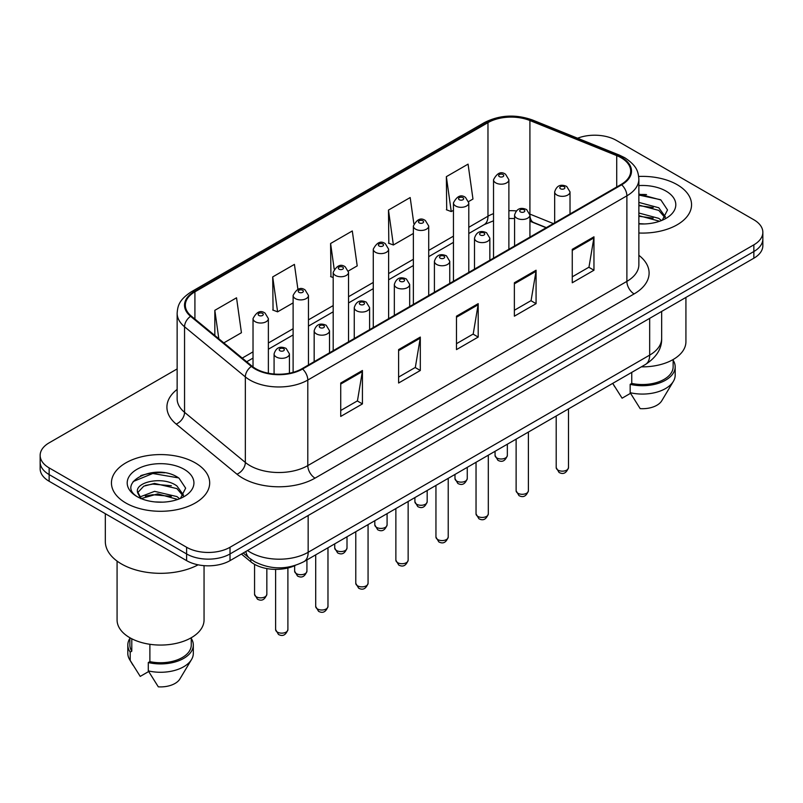 <?xml version="1.0" encoding="UTF-8"?>
<svg xmlns="http://www.w3.org/2000/svg" width="803" height="803" viewBox="0 0 803 803"><rect width="100%" height="100%" fill="white"/><g stroke="black" fill="none" stroke-linecap="round" stroke-linejoin="round"><path stroke-width="1.2" d="M546.12 227.751L530.843 221.578A40.933 23.628 0 0 0 529.93 221.216M295.283 565.432A30.695 17.726 180 0 1 250.837 561.809L241.422 554.05M677.17 184.68A49.113 28.356 0 0 0 638.696 176.459A49.113 28.356 0 0 1 677.17 184.68A49.113 28.356 0 0 1 691.554 204.735A49.113 28.356 0 0 0 677.17 184.68M195.29 462.889A49.113 28.356 0 0 0 141.77 456.736A49.113 28.356 0 0 0 111.446 482.934A49.113 28.356 0 0 0 125.83 502.989A49.113 28.356 0 0 0 179.36 509.132A49.113 28.356 0 0 0 209.683 482.934A49.113 28.356 0 0 0 195.29 462.889A49.113 28.356 0 0 0 141.77 456.736A49.113 28.356 0 0 0 111.446 482.934A49.113 28.356 0 0 0 125.83 502.989A49.113 28.356 0 0 0 179.36 509.132A49.113 28.356 0 0 0 209.683 482.934A49.113 28.356 0 0 0 195.29 462.889M621.09 157.739A32.742 18.901 180 0 1 630.686 171.099A32.742 18.901 180 0 1 621.09 184.469L302.018 368.687A32.742 18.901 180 0 1 252.042 366.168L191.255 316.041A32.742 18.901 180 0 1 185.332 305.2A32.742 18.901 180 0 1 194.918 291.83L487.973 122.638A32.742 18.901 180 0 1 529.91 120.52L616.724 155.621A32.742 18.901 180 0 1 621.09 157.739M621.673 157.398A33.565 19.372 0 0 0 617.186 155.23L530.371 120.139A33.565 19.372 0 0 0 487.391 122.307L194.346 291.499A33.565 19.372 0 0 0 190.582 316.312L251.369 366.439A33.565 19.372 0 0 0 302.59 369.019L621.673 184.8A33.565 19.372 0 0 0 621.673 157.398M177.142 368.928L49.144 442.834A30.695 17.726 0 0 0 40.15 455.371L40.15 468.731A30.695 17.726 0 0 0 49.144 481.268L186.607 560.635L186.607 553.95A30.695 17.726 0 0 0 230.019 553.95L753.856 251.52A30.695 17.726 0 0 0 762.85 238.983A30.695 17.726 0 0 1 753.856 251.52L230.019 553.95A30.695 17.726 0 0 1 186.607 553.95L49.144 474.583L186.607 553.95L186.607 547.265A30.695 17.726 0 0 0 230.019 547.265L753.856 244.835A30.695 17.726 0 0 0 762.85 232.298A30.695 17.726 0 0 0 753.856 219.771L616.393 140.405A30.695 17.726 0 0 0 577.578 138.216M40.15 462.056A30.695 17.726 0 0 0 49.144 474.583A30.695 17.726 0 0 1 40.15 462.056M340.723 383.021L340.723 416.436L362.434 403.909L362.434 370.484L340.723 383.021M340.723 410.504L357.445 400.858L362.344 371.598A8.191 4.728 -120 0 0 362.434 370.484M357.295 400.938L362.434 403.909M398.609 349.596L398.609 383.021L420.31 370.484L420.31 337.069L398.609 349.596M398.609 377.089L415.322 367.433L420.22 338.173A8.191 4.728 -120 0 0 420.31 337.069M415.181 367.523L420.31 370.484M572.258 249.342L572.258 282.766L593.959 270.23L593.959 236.815L572.258 249.342M572.258 276.834L588.97 267.178L593.869 237.919A8.191 4.728 -120 0 0 593.959 236.815M588.82 267.269L593.959 270.23M514.372 282.766L514.372 316.181L536.073 303.654L536.073 270.23L514.372 282.766M514.372 310.249L531.084 300.603L535.992 271.344A8.191 4.728 -120 0 0 536.073 270.23M530.944 300.683L536.073 303.654M456.485 316.181L456.485 349.596L478.197 337.069L478.197 303.644L456.485 316.181M456.485 343.674L473.208 334.018L478.106 304.759A8.191 4.728 -120 0 0 478.197 303.644M473.057 334.108L478.197 337.069M638.867 233.011A49.113 28.356 0 0 0 691.554 204.735A49.113 28.356 0 0 1 638.867 233.011M40.15 455.371A30.695 17.726 0 0 0 49.144 467.898L186.607 547.265M223.816 342.891L241.432 332.723L236.534 297.803L214.833 310.329L214.833 335.483M413.846 223.666L410.182 197.548L388.481 210.075L388.823 243.299M468.641 201.543L472.967 199.044L468.069 164.133L446.358 176.66L446.709 209.874M297.913 289.321L294.42 264.388L272.709 276.915L273.06 310.129M348.392 270.972L357.205 265.883L352.296 230.963L330.595 243.5L330.946 276.714M333.195 277.557L330.595 276.583M330.595 243.5L334.178 269.025M388.481 210.075L393.38 244.995L413.364 233.462M393.38 244.995L388.481 243.168M446.358 176.66L451.256 211.58L453.444 210.316M451.256 211.58L446.358 209.744M272.709 276.915L277.607 311.835L293.115 302.882M277.607 311.835L272.709 309.998M214.833 310.329L218.817 338.776M164.655 472.796A40.933 23.628 0 0 0 140.706 475.647M646.525 194.587A40.933 23.628 0 0 0 638.867 194.557M186.607 560.635A30.695 17.726 0 0 0 230.019 560.635L753.856 258.205A30.695 17.726 0 0 0 762.85 245.668L762.85 232.298M641.336 366.851A43.482 25.104 0 0 0 685.923 341.747L685.923 297.421M638.867 223.625L644.648 223.957M638.867 213.016L658.791 218.366L661.501 220.544M638.867 215.676L658.791 221.026M638.867 202.406L658.791 207.756L665.436 216.94M638.867 205.096L658.791 210.406L664.914 217.623M638.867 223.886A33.365 19.262 0 0 0 666.028 218.356A33.365 19.262 0 0 0 666.028 191.114A33.365 19.262 0 0 0 638.867 185.583M662.284 220.213L667.514 209.954L660.899 199.987L638.867 194.025M612.809 383.503L622.094 398.188L630.526 393.319M631.75 372.381L631.75 383.422A30.695 17.726 0 0 0 673.135 366.81L673.135 359.533M631.75 383.422L630.164 384.336L630.164 392.697L640.182 408.637A20.466 11.814 0 0 0 661.782 400.747L673.386 381.335A32.742 18.901 0 0 0 675.182 375.172L675.182 366.81A32.742 18.901 0 0 0 673.135 360.236M630.164 392.697A32.742 18.901 0 0 0 673.386 381.335M630.164 384.336A32.742 18.901 0 0 0 675.182 366.81M638.867 195.049L660.447 199.686M638.867 205.658L653.23 207.535M638.867 216.268L653.2 218.135M105.313 513.699L105.313 541.423A55.256 31.899 0 0 0 121.494 563.977A55.256 31.899 0 0 0 198.12 564.82M117.077 561.096L117.077 619.956A43.482 25.104 0 0 0 129.815 637.702A43.482 25.104 0 0 0 177.202 643.153A43.482 25.104 0 0 0 204.052 619.956L204.052 565.653M154.979 501.925L162.778 502.156M139.682 497.037L154.577 491.346L176.921 496.575L179.631 498.743M140.776 498.693L157.779 493.875L176.921 499.225M137.433 491.426L141.258 498.643M137.474 492.068C135.105 481.81 163.26 475.757 176.921 485.966L183.566 495.14M137.574 492.761L143.747 486.186L154.537 483.416L176.921 488.605L183.044 495.832M180.414 498.422L185.644 488.154L179.029 478.197C155.621 461.364 114.026 483.536 138.046 497.137L138.156 497.208M184.158 469.313A33.365 19.262 0 0 0 136.972 469.313A33.365 19.262 0 0 0 136.972 496.555A33.365 19.262 0 0 0 184.158 496.555A33.365 19.262 0 0 0 184.158 469.313M129.865 637.743L129.865 645.02A30.695 17.726 0 0 0 131.792 651.193L131.792 638.776M129.865 638.435A32.742 18.901 0 0 0 127.818 645.02L127.818 653.371A32.742 18.901 0 0 0 129.614 659.544A32.742 18.901 0 0 0 130.206 660.457L140.224 676.397L148.655 671.529M130.206 660.457L130.206 652.106L131.792 651.193M127.818 645.02A32.742 18.901 0 0 0 130.206 652.106M140.716 498.663L137.544 492.6M149.88 644.287L149.88 661.632A30.695 17.726 0 0 0 191.265 645.02L191.265 637.743M149.88 661.632L148.294 662.545L148.294 670.896L158.311 686.836A20.466 11.814 0 0 0 179.912 678.947L191.516 659.544A32.742 18.901 0 0 0 193.312 653.371L193.312 645.02A32.742 18.901 0 0 0 191.265 638.435M148.294 670.896A32.742 18.901 0 0 0 191.516 659.544M148.294 662.545A32.742 18.901 0 0 0 193.312 645.02M133.168 481.539L152.761 473.499L178.577 477.895M145.403 485.444L152.761 484.109L171.36 485.735M145.313 496.083L152.761 494.718L171.33 496.344M139.541 496.866L140.113 496.605M250.837 559.229L250.837 561.809M638.867 255.304A51.161 29.54 180 0 1 634.119 293.918L315.037 478.136A10.228 5.912 60 0 1 307.8 465.599L626.882 281.381A40.933 23.628 0 0 0 638.867 264.679L638.867 179.119A40.933 23.628 180 0 1 626.882 195.832A10.228 5.912 -120 0 0 621.673 184.8M315.037 478.136A51.161 29.54 180 0 1 242.687 478.136A51.161 29.54 180 0 1 236.955 474.192L176.168 424.064A51.161 29.54 180 0 1 177.142 389.405M249.924 465.599A40.933 23.628 0 0 0 307.8 465.599L307.8 380.05A40.933 23.628 180 0 1 245.337 376.898L184.549 326.771A40.933 23.628 180 0 1 177.142 313.22L177.142 398.77A40.933 23.628 0 0 0 184.549 412.33L245.337 462.448A40.933 23.628 0 0 0 249.924 465.599M638.867 179.119C638.204 172.093 637.552 166.241 624.764 157.729L619.384 155.12A10.228 4.788 112 0 0 617.186 155.23M619.384 155.12L532.57 120.028C515.616 114.026 499.526 114.899 484.299 122.638A10.228 5.912 60 0 1 487.391 122.307M194.346 291.499A10.228 5.912 -120 0 0 191.255 291.83C178.848 299.961 177.714 306.094 177.142 313.22M190.582 316.312A10.228 6.846 129.5 0 0 184.549 326.771L184.549 412.33A10.228 6.846 -50.5 0 1 176.168 424.064M532.57 120.028A10.228 4.788 112 0 0 530.371 120.139M251.369 366.439A10.228 6.846 129.5 0 0 245.337 376.898L245.337 462.448A10.228 6.846 -50.5 0 1 236.955 474.192M302.59 369.019A10.228 5.912 60 0 1 307.8 380.05L626.882 195.832L626.882 281.381A10.228 5.912 60 0 0 634.119 293.918M230.019 547.265L230.019 560.635M753.856 244.835L753.856 258.205M49.144 467.898L49.144 481.268M194.918 291.83L194.918 319.072M616.724 155.621L616.724 186.999M529.91 120.52L529.91 214.1A32.742 18.901 0 0 0 529.85 214.07M553.357 223.575L529.91 214.1A18.419 8.622 -68 0 0 529.91 214.562M516.219 210.908A32.742 18.901 0 0 0 508.881 210.717M493.524 213.638A32.742 18.901 0 0 0 487.973 216.218L468.791 227.289M487.973 122.638L487.973 216.218A18.419 10.63 60 0 1 484.159 224.649L468.791 233.512M453.444 236.152L428.712 250.426M413.364 259.289L388.622 273.572M373.275 282.435L348.542 296.709M333.195 305.572L308.462 319.855M293.115 328.718L268.373 343.001M253.025 351.855L242.245 358.088M546.341 227.63L533.563 222.461A18.419 8.622 -68 0 1 529.93 215.114M456.485 317.235L478.106 304.759M514.372 283.82L535.992 271.344M572.258 250.406L593.869 237.919M398.609 350.66L420.22 338.173M340.723 384.075L362.344 371.598M247.535 550.527A40.933 23.628 0 0 0 250.285 552.283A40.933 23.628 0 0 0 308.161 552.283L649.667 355.117A40.933 23.628 0 0 0 661.662 338.404C661.953 348.562 656.553 357.255 645.431 364.482L303.925 561.648A20.466 11.814 60 0 0 308.161 552.283L308.161 515.516M649.667 318.349L649.667 355.117A20.466 11.814 60 0 1 645.431 364.482M245.879 551.48A20.466 13.691 129.5 0 0 249.442 558.135L243.229 553.016M568.484 467.607C566.456 473.128 563.315 474.744 559.059 472.455L556.198 467.607A6.143 3.543 0 0 0 557.995 470.116A6.143 3.543 0 0 0 564.69 470.889A6.143 3.543 0 0 0 568.484 467.607L568.484 408.908M556.911 195.039A7.679 4.427 180 0 1 554.662 191.907C556.63 185.613 560.645 183.787 566.707 186.437L570.02 191.907A7.679 4.427 180 0 1 565.282 196.002A7.679 4.427 180 0 1 556.911 195.039M564.148 186.687A2.56 1.476 0 0 0 560.534 186.687A2.56 1.476 0 0 0 560.534 188.775A2.56 1.476 0 0 0 564.148 188.775A2.56 1.476 0 0 0 564.148 186.687M496.856 457.961A6.143 3.543 0 0 0 503.551 458.724A6.143 3.543 0 0 0 507.345 455.452C505.318 460.972 502.176 462.588 497.92 460.3L495.06 455.452A6.143 3.543 0 0 0 496.856 457.961M508.881 249.261L508.881 179.752A7.679 4.427 180 0 1 504.143 183.847A7.679 4.427 180 0 1 495.772 182.883A7.679 4.427 180 0 1 493.524 179.752L493.524 258.114M499.396 176.62A2.56 1.476 0 0 0 503.009 176.62A2.56 1.476 0 0 0 503.009 174.532A2.56 1.476 0 0 0 499.396 174.532A2.56 1.476 0 0 0 499.396 176.62M528.394 490.753C526.377 496.274 523.235 497.89 518.979 495.602L516.118 490.753A6.143 3.543 0 0 0 517.915 493.263A6.143 3.543 0 0 0 524.61 494.026A6.143 3.543 0 0 0 528.394 490.753L528.394 432.054M516.831 218.185A7.679 4.427 180 0 1 514.582 215.053C516.54 208.75 520.555 206.923 526.627 209.573L529.93 215.053A7.679 4.427 180 0 1 525.192 219.139A7.679 4.427 180 0 1 516.831 218.185M524.068 209.824A2.56 1.476 0 0 0 520.444 209.824A2.56 1.476 0 0 0 520.444 211.912A2.56 1.476 0 0 0 524.068 211.912A2.56 1.476 0 0 0 524.068 209.824M488.314 513.89C486.287 519.421 483.155 521.037 478.889 518.738L476.038 513.89A6.143 3.543 0 0 0 477.835 516.399A6.143 3.543 0 0 0 484.52 517.172A6.143 3.543 0 0 0 488.314 513.89L488.314 455.191M476.751 241.322A7.679 4.427 180 0 1 474.503 238.19C476.46 231.896 480.475 230.07 486.538 232.719L489.85 238.19A7.679 4.427 180 0 1 485.112 242.285A7.679 4.427 180 0 1 476.751 241.322M483.978 232.97A2.56 1.476 0 0 0 480.365 232.97A2.56 1.476 0 0 0 480.365 235.058A2.56 1.476 0 0 0 483.978 235.058A2.56 1.476 0 0 0 483.978 232.97M448.225 537.036C446.207 542.557 443.065 544.173 438.809 541.884L435.949 537.036A6.143 3.543 0 0 0 437.745 539.546A6.143 3.543 0 0 0 444.44 540.309A6.143 3.543 0 0 0 448.225 537.036L448.225 478.337M436.661 264.468A7.679 4.427 180 0 1 434.413 261.336C436.38 255.033 440.395 253.216 446.458 255.856L449.76 261.336A7.679 4.427 180 0 1 445.023 265.422A7.679 4.427 180 0 1 436.661 264.468M443.898 256.107A2.56 1.476 0 0 0 440.285 256.107A2.56 1.476 0 0 0 440.285 258.205A2.56 1.476 0 0 0 443.898 258.205A2.56 1.476 0 0 0 443.898 256.107M408.145 560.183C406.127 565.703 402.986 567.319 398.73 565.031L395.869 560.183A6.143 3.543 0 0 0 397.666 562.682A6.143 3.543 0 0 0 404.361 563.455A6.143 3.543 0 0 0 408.145 560.183L408.145 501.484M396.582 287.604A7.679 4.427 180 0 1 394.333 284.473C396.291 278.179 400.306 276.352 406.378 279.002L409.681 284.473A7.679 4.427 180 0 1 404.943 288.568A7.679 4.427 180 0 1 396.582 287.604M403.819 279.253A2.56 1.476 0 0 0 400.195 279.253A2.56 1.476 0 0 0 400.195 281.341A2.56 1.476 0 0 0 403.819 281.341A2.56 1.476 0 0 0 403.819 279.253M456.777 481.107A6.143 3.543 0 0 0 463.472 481.87A6.143 3.543 0 0 0 467.256 478.598C465.238 484.119 462.096 485.735 457.84 483.446L454.98 478.598A6.143 3.543 0 0 0 456.777 481.107M468.791 272.398L468.791 202.888A7.679 4.427 180 0 1 464.054 206.983A7.679 4.427 180 0 1 455.692 206.03A7.679 4.427 180 0 1 453.444 202.888L453.444 281.261M459.306 199.756A2.56 1.476 0 0 0 462.929 199.756A2.56 1.476 0 0 0 462.929 197.668A2.56 1.476 0 0 0 459.306 197.668A2.56 1.476 0 0 0 459.306 199.756M416.697 504.244A6.143 3.543 0 0 0 423.382 505.017A6.143 3.543 0 0 0 427.176 501.734C425.148 507.255 422.017 508.871 417.751 506.583L414.9 501.734A6.143 3.543 0 0 0 416.697 504.244M428.712 295.544L428.712 226.034A7.679 4.427 180 0 1 423.974 230.13A7.679 4.427 180 0 1 415.613 229.166A7.679 4.427 180 0 1 413.364 226.034L413.364 304.407M419.226 222.903A2.56 1.476 0 0 0 422.84 222.903A2.56 1.476 0 0 0 422.84 220.815A2.56 1.476 0 0 0 419.226 220.815A2.56 1.476 0 0 0 419.226 222.903M376.607 527.39A6.143 3.543 0 0 0 383.302 528.153A6.143 3.543 0 0 0 387.086 524.881C385.069 530.402 381.927 532.018 377.671 529.729L374.81 524.881A6.143 3.543 0 0 0 376.607 527.39M388.622 318.681L388.622 249.181A7.679 4.427 180 0 1 383.884 253.266A7.679 4.427 180 0 1 375.523 252.313A7.679 4.427 180 0 1 373.275 249.181L373.275 327.544M379.146 246.039A2.56 1.476 0 0 0 382.76 246.039A2.56 1.476 0 0 0 382.76 243.951A2.56 1.476 0 0 0 379.146 243.951A2.56 1.476 0 0 0 379.146 246.039M368.065 583.319C366.038 588.84 362.896 590.456 358.64 588.167L355.779 583.319A6.143 3.543 0 0 0 357.586 585.829A6.143 3.543 0 0 0 364.271 586.591A6.143 3.543 0 0 0 368.065 583.319L368.065 524.62M356.492 310.751A7.679 4.427 180 0 1 354.253 307.619C356.211 301.316 360.226 299.499 366.288 302.139L369.601 307.619A7.679 4.427 180 0 1 364.863 311.715A7.679 4.427 180 0 1 356.492 310.751M363.729 302.4A2.56 1.476 0 0 0 360.115 302.4A2.56 1.476 0 0 0 360.115 304.488A2.56 1.476 0 0 0 363.729 304.488A2.56 1.476 0 0 0 363.729 302.4M327.975 606.466C325.958 611.986 322.816 613.602 318.56 611.314L315.699 606.466A6.143 3.543 0 0 0 317.496 608.965A6.143 3.543 0 0 0 324.191 609.738A6.143 3.543 0 0 0 327.975 606.466L327.975 547.766M316.412 333.887A7.679 4.427 180 0 1 314.164 330.756C316.131 324.462 320.136 322.635 326.209 325.285L329.511 330.756A7.679 4.427 180 0 1 324.773 334.851A7.679 4.427 180 0 1 316.412 333.887M323.649 325.536A2.56 1.476 0 0 0 320.026 325.536A2.56 1.476 0 0 0 320.026 327.624A2.56 1.476 0 0 0 323.649 327.624A2.56 1.476 0 0 0 323.649 325.536M287.896 629.602C285.878 635.123 282.736 636.739 278.47 634.45L275.62 629.602A6.143 3.543 0 0 0 277.416 632.112A6.143 3.543 0 0 0 284.101 632.874A6.143 3.543 0 0 0 287.896 629.602L287.896 567.982M276.332 357.034A7.679 4.427 180 0 1 274.084 353.902C276.041 347.609 280.056 345.782 286.119 348.422L289.431 353.902A7.679 4.427 180 0 1 284.694 357.997A7.679 4.427 180 0 1 276.332 357.034M283.569 348.683A2.56 1.476 0 0 0 279.946 348.683A2.56 1.476 0 0 0 279.946 350.77A2.56 1.476 0 0 0 283.569 350.77A2.56 1.476 0 0 0 283.569 348.683M336.527 550.527A6.143 3.543 0 0 0 343.222 551.3A6.143 3.543 0 0 0 347.006 548.017C344.989 553.548 341.847 555.164 337.591 552.876L334.731 548.017A6.143 3.543 0 0 0 336.527 550.527M348.542 341.827L348.542 272.317A7.679 4.427 180 0 1 343.804 276.413A7.679 4.427 180 0 1 335.443 275.449A7.679 4.427 180 0 1 333.195 272.317L333.195 350.69M339.057 269.186A2.56 1.476 0 0 0 342.68 269.186A2.56 1.476 0 0 0 342.68 267.098A2.56 1.476 0 0 0 339.057 267.098A2.56 1.476 0 0 0 339.057 269.186M296.448 573.673A6.143 3.543 0 0 0 303.132 574.436A6.143 3.543 0 0 0 306.927 571.164C304.899 576.684 301.757 578.301 297.501 576.012L294.641 571.164A6.143 3.543 0 0 0 296.448 573.673M308.462 364.964L308.462 295.464A7.679 4.427 180 0 1 303.725 299.559A7.679 4.427 180 0 1 295.353 298.596A7.679 4.427 180 0 1 293.115 295.464L293.115 372.341M298.977 292.332A2.56 1.476 0 0 0 302.59 292.332A2.56 1.476 0 0 0 302.59 290.234A2.56 1.476 0 0 0 298.977 290.234A2.56 1.476 0 0 0 298.977 292.332M256.358 596.81A6.143 3.543 0 0 0 263.053 597.583A6.143 3.543 0 0 0 266.837 594.31C264.819 599.831 261.678 601.447 257.422 599.158L254.561 594.31A6.143 3.543 0 0 0 256.358 596.81M268.373 373.224L268.373 318.6A7.679 4.427 180 0 1 263.635 322.696A7.679 4.427 180 0 1 255.274 321.732A7.679 4.427 180 0 1 253.025 318.6L253.025 366.931M258.897 315.469A2.56 1.476 0 0 0 262.511 315.469A2.56 1.476 0 0 0 262.511 313.381A2.56 1.476 0 0 0 258.897 313.381A2.56 1.476 0 0 0 258.897 315.469M484.299 122.638L191.255 291.83M533.563 222.461L529.93 221.166M514.582 218.546L508.881 218.496M493.524 220.805L484.159 224.649M453.444 242.376L428.712 256.659M413.364 265.522L388.622 279.795M373.275 288.658L348.542 302.942M333.195 311.805L308.462 326.088M293.115 334.941L268.373 349.225M253.025 358.088L246.682 361.751M303.925 561.648C287.454 569.919 270.992 569.919 254.521 561.648L249.442 558.135M661.662 338.404L661.662 311.434M556.198 467.607L556.198 416.004M554.662 222.822L554.662 191.907M570.02 213.959L570.02 191.907M507.345 455.452L507.345 444.21M508.881 179.752L505.569 174.271C501.122 171.059 497.107 172.886 493.524 179.752M495.06 455.452L495.06 451.296M516.118 490.753L516.118 439.141M514.582 245.959L514.582 215.053M529.93 237.106L529.93 215.053M476.038 513.89L476.038 462.287M474.503 269.105L474.503 238.19M489.85 260.242L489.85 238.19M435.949 537.036L435.949 485.424M434.413 292.252L434.413 261.336M449.76 283.389L449.76 261.336M395.869 560.183L395.869 508.57M394.333 315.388L394.333 284.473M409.681 306.525L409.681 284.473M467.256 478.598L467.256 467.346M468.791 202.888L465.489 197.418C461.032 194.206 457.017 196.032 453.444 202.888M454.98 478.598L454.98 474.443M427.176 501.734L427.176 490.492M428.712 226.034L425.399 220.564C420.953 217.342 416.938 219.169 413.364 226.034M414.9 501.734L414.9 497.579M387.086 524.881L387.086 513.639M388.622 249.181L385.32 243.7C380.863 240.488 376.858 242.315 373.275 249.181M374.81 524.881L374.81 520.725M614.807 386.895L612.709 383.372M132.937 665.105L129.614 659.544M355.779 583.319L355.779 531.706M354.253 338.535L354.253 307.619M369.601 329.672L369.601 307.619M315.699 606.466L315.699 554.853M314.164 361.671L314.164 330.756M329.511 352.808L329.511 330.756M275.62 629.602L275.62 569.367M274.084 374.027L274.084 353.902M289.431 373.214L289.431 353.902M347.006 548.017L347.006 536.775M348.542 272.317L345.24 266.847C340.783 263.625 336.768 265.452 333.195 272.317M334.731 548.017L334.731 543.862M306.927 571.164L306.927 559.922M308.462 295.464L305.15 289.983C300.703 286.771 296.688 288.598 293.115 295.464M294.641 571.164L294.641 565.713M266.837 594.31L266.837 568.564M268.373 318.6L265.07 313.13C260.614 309.918 256.599 311.735 253.025 318.6M254.561 594.31L254.561 564.348"/></g></svg>
